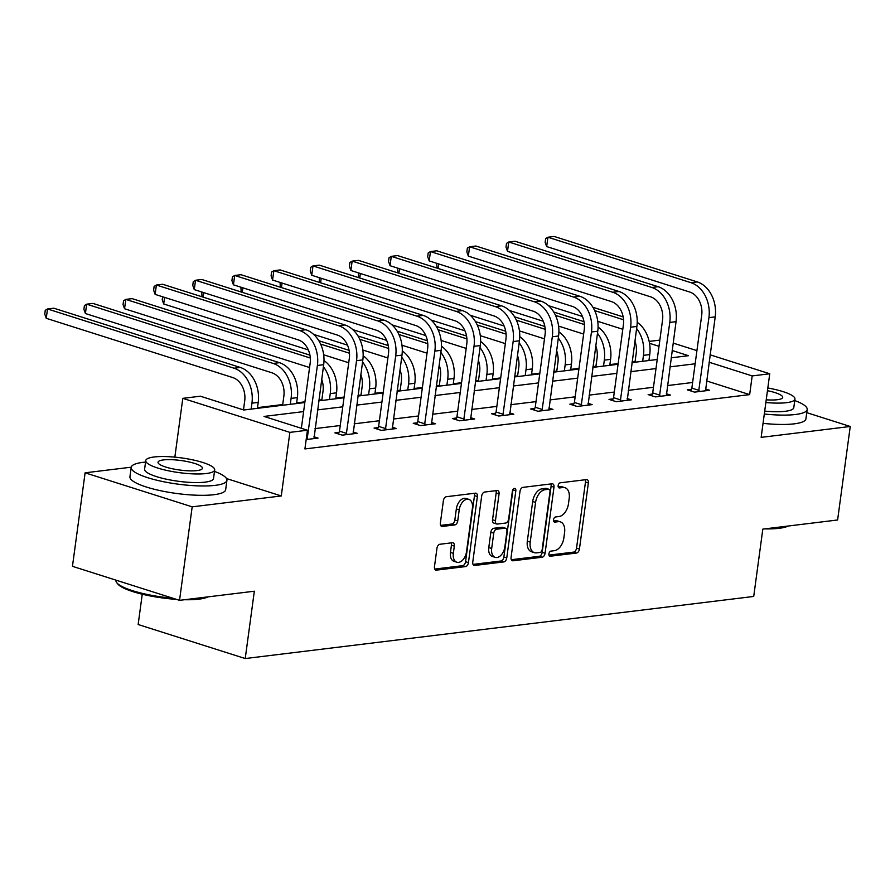 <?xml version="1.0" encoding="UTF-8"?>
<svg xmlns="http://www.w3.org/2000/svg" width="895" height="895" viewBox="0 0 895 895"><rect width="100%" height="100%" fill="white"/><g stroke="black" fill="none" stroke-linecap="round" stroke-linejoin="round"><path stroke-width="1.34" d="M548.915 553.871A2.651 1.645 107.6 0 0 549.832 556.198A2.651 1.645 107.6 0 0 550.291 556.231L576.469 553.043A3.793 2.349 107.6 0 0 579.434 549.06L588.362 482.976A3.793 2.349 107.6 0 0 587.053 479.664A3.793 2.349 107.6 0 0 586.393 479.608L560.225 482.808A2.651 1.645 107.6 0 0 558.144 485.582A2.651 1.645 107.6 0 0 559.073 487.909A2.651 1.645 107.6 0 0 559.532 487.943L562.91 487.529A12.138 7.507 107.6 0 1 565.002 487.719A12.138 7.507 107.6 0 1 569.209 498.314L568.459 503.829A12.138 7.507 107.6 0 1 558.995 516.538L555.605 516.952A2.651 1.645 107.6 0 0 553.535 519.726A2.651 1.645 107.6 0 0 554.452 522.053A2.651 1.645 107.6 0 0 554.911 522.087L558.301 521.673A12.138 7.507 107.6 0 1 560.382 521.863A12.138 7.507 107.6 0 1 564.588 532.458L563.85 537.973A12.138 7.507 107.6 0 1 554.374 550.682L550.984 551.096A2.651 1.645 107.6 0 0 548.915 553.871M439.915 544.261A3.793 2.349 107.6 0 0 436.961 548.232L434.455 566.77A3.793 2.349 107.6 0 0 435.764 570.081A3.793 2.349 107.6 0 0 436.413 570.137L465.489 566.591A3.793 2.349 107.6 0 0 468.443 562.619L477.382 496.535A3.793 2.349 107.6 0 0 476.062 493.223A3.793 2.349 107.6 0 0 475.413 493.167L446.348 496.714A3.793 2.349 107.6 0 0 443.383 500.685L440.362 523.083A3.793 2.349 107.6 0 0 441.671 526.394A3.793 2.349 107.6 0 0 442.32 526.45L454.761 524.929A3.793 2.349 107.6 0 0 457.725 520.957L459.224 509.848A10.147 6.276 107.6 0 1 468.89 499.376A10.147 6.276 107.6 0 1 472.403 508.248L466.519 551.745A10.147 6.276 107.6 0 1 456.864 562.228A10.147 6.276 107.6 0 1 453.34 553.356L454.324 546.107A3.793 2.349 107.6 0 0 453.004 542.795A3.793 2.349 107.6 0 0 452.355 542.739L439.915 544.261M179.537 600.344L72.461 566.322L85.103 472.817L192.179 506.839L179.537 600.344L254.337 591.215L245.23 658.541L753.713 596.45L762.82 529.124L837.608 519.984L850.25 426.479L761.153 437.364L769.745 373.774L752.18 375.922L749.652 394.617L304.915 448.932L307.444 430.226L289.879 432.375L182.804 398.353L200.368 396.205L243.776 410L304.837 402.549M192.179 506.839L281.276 495.953L289.879 432.375M511.067 557.417A3.793 2.349 107.6 0 0 512.376 560.729A3.793 2.349 107.6 0 0 513.036 560.785L542.101 557.238A3.793 2.349 107.6 0 0 545.066 553.267L553.994 487.182A3.793 2.349 107.6 0 0 552.685 483.859A3.793 2.349 107.6 0 0 552.036 483.803L522.96 487.361A3.793 2.349 107.6 0 0 520.006 491.333L511.067 557.417M503.795 561.915L474.73 565.461A3.793 2.349 107.6 0 1 474.07 565.405A3.793 2.349 107.6 0 1 472.761 562.094L481.689 496.009A3.793 2.349 107.6 0 1 484.654 492.037L497.094 490.516A3.793 2.349 107.6 0 1 497.743 490.572A3.793 2.349 107.6 0 1 499.063 493.883L495.438 520.689A3.793 2.349 107.6 0 0 496.747 524A3.793 2.349 107.6 0 0 497.407 524.056L505.653 523.049A3.793 2.349 107.6 0 0 508.617 519.078L512.387 491.176A2.651 1.645 107.6 0 1 514.916 488.435A2.651 1.645 107.6 0 1 515.833 490.751L506.76 557.943A3.793 2.349 107.6 0 1 503.795 561.915L500.898 560.997L473.019 564.398M850.25 426.479L806.764 412.662M142.249 594.224L138.154 624.52L245.23 658.541M749.652 394.617L706.547 380.923M692.618 382.489L667.413 385.577M653.462 387.278L628.256 390.354M614.306 392.055L589.1 395.131M575.161 396.832L549.955 399.92M536.004 401.62L510.799 404.697M496.848 406.397L471.643 409.474M457.703 411.185L432.498 414.262M418.547 415.962L393.341 419.039M379.39 420.739L354.185 423.816M340.245 425.528L315.029 428.604M691.376 389.325L687.304 389.828L694.542 392.122L709.601 390.287L705.45 388.967M652.22 394.113L648.148 394.606L655.386 396.899L670.444 395.064L666.305 393.744M613.075 398.89L609.003 399.383L616.23 401.687L631.288 399.841L627.149 398.532M573.919 403.667L569.846 404.171L577.085 406.464L592.143 404.629L587.993 403.309M534.762 408.456L530.69 408.948L537.929 411.252L552.987 409.407L548.848 408.098M495.617 413.233L491.545 413.725L498.772 416.03L513.831 414.195L509.691 412.875M456.461 418.01L452.389 418.513L459.627 420.807L474.686 418.972L470.535 417.652M417.305 422.798L413.233 423.29L420.471 425.595L435.529 423.749L431.39 422.44M378.16 427.575L374.076 428.078L381.315 430.372L396.373 428.537L392.234 427.217M339.004 432.352L334.931 432.856L342.158 435.149L357.228 433.314L353.077 431.994M313.932 436.782L318.072 438.091L306.191 439.546M635.092 361.513L632.105 361.882M618.154 363.583L609.875 364.589M595.936 366.301L592.949 366.659M579.009 368.36L570.73 369.378M556.779 371.078L553.804 371.447M539.853 373.148L531.574 374.155M517.623 375.855L514.647 376.224M500.697 377.925L492.418 378.943M478.478 380.643L475.491 381.001M461.551 382.713L453.273 383.72M439.322 385.421L436.346 385.79M422.395 387.49L414.116 388.497M400.166 390.209L397.19 390.567M383.239 392.267L374.96 393.285M361.021 394.986L358.034 395.344M344.094 397.056L335.815 398.062M321.864 399.763L318.889 400.132M304.938 401.833L296.659 402.839M282.708 404.551L257.503 407.628M243.563 409.328L242.187 409.496M131.241 467.19L85.103 472.817M174.849 457.144L182.804 398.353M649.166 341.409L659.839 340.1M303.618 411.599L264.036 416.432L307.444 430.226M695.146 363.795L669.941 366.872M655.99 368.572L630.785 371.649M616.834 373.349L591.629 376.437M577.689 378.137L552.483 381.214M538.533 382.915L513.327 385.991M499.376 387.703L474.171 390.779M460.231 392.48L435.026 395.556M421.075 397.257L395.87 400.333M381.919 402.045L356.713 405.122M342.774 406.822L317.557 409.899M752.18 375.922L709.075 362.218M673.152 343.087L696.925 350.639M710.071 354.812L769.745 373.774M671.16 357.81L688.512 355.695L672.156 350.493M659 346.309L649.535 343.311M318.788 400.837L343.993 397.76M357.944 396.06L383.149 392.983M397.089 391.283L422.295 388.195M436.245 386.495L461.451 383.418M475.402 381.717L500.607 378.641M514.547 376.94L539.752 373.853M553.703 372.152L578.908 369.076M592.859 367.375L618.065 364.299M632.004 362.587L657.21 359.51M281.276 495.953L226.502 478.556M560.382 521.863L557.495 520.935A12.138 7.507 107.6 0 0 555.403 520.756L558.301 521.673M553.591 520.979L555.403 520.756M565.002 487.719L562.105 486.79A12.138 7.507 107.6 0 0 560.024 486.611L562.91 487.529M558.2 486.835L560.024 486.611M548.971 555.124L573.572 552.114A3.793 2.349 107.6 0 0 576.537 548.143L585.475 482.058A3.793 2.349 107.6 0 0 585.207 479.754M511.336 559.722L539.204 556.31A3.793 2.349 107.6 0 0 542.169 552.338L551.107 486.253A3.793 2.349 107.6 0 0 550.839 483.949M540.088 552.428A2.651 1.645 107.6 0 0 542.157 549.642L550 491.635A2.651 1.645 107.6 0 0 549.082 489.319A2.651 1.645 107.6 0 0 548.624 489.274L545.055 489.71A12.138 7.507 107.6 0 0 535.579 502.419L530.22 542.079A12.138 7.507 107.6 0 0 534.427 552.685A12.138 7.507 107.6 0 0 536.519 552.864L540.088 552.428M549.082 489.319L546.185 488.401A2.651 1.645 107.6 0 0 545.726 488.357L548.624 489.274M534.427 552.685L531.54 551.756A12.138 7.507 107.6 0 1 527.323 541.162L532.693 501.502A12.138 7.507 107.6 0 1 542.157 488.793L545.726 488.357M496.747 524L493.861 523.083A3.793 2.349 107.6 0 1 492.541 519.771L496.166 492.966A3.793 2.349 107.6 0 0 495.897 490.661M500.898 560.997A3.793 2.349 107.6 0 0 503.863 557.026L512.947 489.833A2.651 1.645 107.6 0 0 512.969 489.543M491.679 548.501A10.147 6.276 107.6 0 0 495.192 557.361A10.147 6.276 107.6 0 0 504.858 546.89L506.928 531.563A3.793 2.349 107.6 0 0 505.619 528.251A3.793 2.349 107.6 0 0 504.959 528.184L496.714 529.202A3.793 2.349 107.6 0 0 493.749 533.174L491.679 548.501L488.782 547.583A10.147 6.276 107.6 0 0 492.306 556.444L495.192 557.361M505.619 528.251L502.721 527.323A3.793 2.349 107.6 0 0 502.073 527.267L504.959 528.184M488.782 547.583L490.852 532.245A3.793 2.349 107.6 0 1 493.816 528.274L502.073 527.267M456.864 562.228L453.966 561.299A10.147 6.276 107.6 0 1 450.453 552.439L451.427 545.189A3.793 2.349 107.6 0 0 451.169 542.885M468.89 499.376L465.993 498.459A10.147 6.276 107.6 0 0 456.338 508.931L459.224 509.848M440.62 525.387L451.874 524.011A3.793 2.349 107.6 0 0 454.828 520.04L456.338 508.931M434.713 569.075L462.592 565.674A3.793 2.349 107.6 0 0 465.557 561.702L474.484 495.617A3.793 2.349 107.6 0 0 474.227 493.313M634.991 362.229L636.233 353.055A19.321 14.611 -97 0 0 634.913 341.084M636.613 328.499A28.976 21.916 83 0 1 643.46 355.36L642.666 361.289M637.218 322.312A28.976 21.916 83 0 1 649.736 354.588L648.942 360.528M622.797 329.282L597.748 321.327M582.421 316.461L548.557 305.698M436.917 268.086L436.682 263.298M592.904 307.276L623.166 316.886M594.672 310.599L623.535 319.772M438.662 263.935L438.058 268.444M705.528 390.779L715.206 316.875L708.929 317.635L698.615 391.63M690.75 390.925L691.857 388.117L701.691 315.342A19.321 14.611 -97 0 0 689.754 292.038L546.655 246.572L545.144 242.344L545.659 238.607L547.919 237.231L691.018 282.697A28.976 21.916 83 0 1 708.929 317.635M546.655 246.572L547.919 237.231L554.184 236.459L697.294 281.925A28.976 21.916 83 0 1 715.206 316.875M691.857 388.117L699.084 390.41M788.226 526.014A47.144 10.091 -172.3 0 1 779.209 528.296A47.144 10.091 -172.3 0 1 764.833 528.878M771.736 528.028A48.296 10.337 7.7 0 0 780.227 527.446A48.296 10.337 7.7 0 0 786.649 526.215M764.308 414.005A48.296 10.337 7.7 0 0 795.498 414.497A48.296 10.337 7.7 0 0 807.189 409.474A48.296 10.337 7.7 0 0 794.749 400.557M763.043 423.357A48.296 10.337 7.7 0 0 794.234 423.838A48.296 10.337 7.7 0 0 805.925 418.826L807.189 409.474M765.863 402.504A34.771 7.44 7.7 0 0 786.537 402.672A34.771 7.44 7.7 0 0 794.95 399.058L793.787 407.661A34.771 7.44 -172.3 0 1 785.374 411.275A34.771 7.44 -172.3 0 1 764.699 411.107M794.95 399.058A34.771 7.44 7.7 0 0 767.821 388.005M766.232 399.808A22.409 4.799 7.7 0 0 777.274 399.729A22.409 4.799 7.7 0 0 782.7 397.402A22.409 4.799 7.7 0 0 767.462 390.701M207.964 596.875A47.144 10.091 -172.3 0 1 198.947 599.158A47.144 10.091 -172.3 0 1 184.571 599.728M191.474 598.889A48.296 10.337 7.7 0 0 199.965 598.307A48.296 10.337 7.7 0 0 206.387 597.066M145.561 462.089A48.296 10.337 7.7 0 0 142.887 462.368A48.296 10.337 7.7 0 0 131.207 467.391A48.296 10.337 7.7 0 0 161.671 481.331A48.296 10.337 7.7 0 0 215.236 485.347A48.296 10.337 7.7 0 0 226.927 480.324A48.296 10.337 7.7 0 0 214.487 471.408M131.207 467.391L129.943 476.733A48.296 10.337 7.7 0 0 160.406 490.684A48.296 10.337 7.7 0 0 213.972 494.7A48.296 10.337 7.7 0 0 225.663 489.677L226.927 480.324M214.688 469.909L213.525 478.512A34.771 7.44 -172.3 0 1 205.112 482.136A34.771 7.44 -172.3 0 1 166.548 479.239A34.771 7.44 -172.3 0 1 144.598 469.204L145.762 460.601A34.771 7.44 7.7 0 0 167.712 470.636A34.771 7.44 7.7 0 0 206.275 473.533A34.771 7.44 7.7 0 0 214.688 469.909A34.771 7.44 7.7 0 0 192.749 459.873A34.771 7.44 7.7 0 0 154.186 456.976A34.771 7.44 7.7 0 0 145.762 460.601M163.438 459.918A22.409 4.799 7.7 0 0 158.023 462.256A22.409 4.799 7.7 0 0 172.153 468.723A22.409 4.799 7.7 0 0 197.012 470.591A22.409 4.799 7.7 0 0 202.438 468.253A22.409 4.799 7.7 0 0 188.297 461.786A22.409 4.799 7.7 0 0 163.438 459.918M115.958 580.15L115.925 580.34A48.296 10.337 7.7 0 0 116.786 582.746A48.296 10.337 7.7 0 0 172.836 598.218M176.483 599.37A47.144 10.091 -172.3 0 1 117.76 583.965L116.786 582.746M595.835 367.006L597.077 357.843A19.321 14.611 -97 0 0 595.768 345.873M597.468 333.287A28.976 21.916 83 0 1 604.315 360.137L603.51 366.077M598.061 327.1A28.976 21.916 83 0 1 610.591 359.376L609.786 365.305M583.641 334.07L558.592 326.104M543.265 321.238L509.412 310.475M397.772 272.863L397.525 268.075M553.748 312.053L584.01 321.674M555.515 315.376L584.39 324.549M399.517 268.713L398.901 273.221M556.69 371.794L557.921 362.62A19.321 14.611 -97 0 0 556.612 350.65M558.312 338.064A28.976 21.916 83 0 1 565.159 364.914L564.353 370.854M558.916 331.877A28.976 21.916 83 0 1 571.435 364.153L570.63 370.082M544.496 338.847L519.447 330.893M504.109 326.015L470.255 315.264M358.615 277.651L358.369 272.863M514.603 316.841L544.854 326.451M516.37 320.164L545.234 329.326M360.361 273.49L359.745 278.009M666.372 395.568L676.049 321.652L669.773 322.424L659.458 396.407M651.594 395.702L652.701 392.894L662.546 320.119A19.321 14.611 -97 0 0 650.598 296.827L507.499 251.361L505.999 247.132L506.503 243.384L508.763 242.008L651.862 287.474A28.976 21.916 83 0 1 669.773 322.424M507.499 251.361L508.763 242.008L515.039 241.236L658.138 286.702A28.976 21.916 83 0 1 676.049 321.652M652.701 392.894L659.939 395.198M627.216 400.345L636.893 326.44L630.628 327.201L620.302 401.184M612.448 400.479L613.545 397.682L623.39 324.907A19.321 14.611 -97 0 0 611.453 301.604L468.342 256.138L466.843 251.909L467.347 248.172L469.606 246.785L612.717 292.251A28.976 21.916 83 0 1 630.628 327.201M468.342 256.138L469.606 246.785L475.883 246.024L618.982 291.49A28.976 21.916 83 0 1 636.893 326.44M613.545 397.682L620.783 399.975M517.534 376.571L518.776 367.397A19.321 14.611 -97 0 0 517.455 355.427M519.156 342.841A28.976 21.916 83 0 1 526.003 369.702L525.208 375.631M519.76 336.654A28.976 21.916 83 0 1 532.279 368.93L531.473 374.871M505.339 343.624L480.291 335.67M464.964 330.803L431.099 320.041M319.459 282.428L319.224 277.64M475.446 321.618L505.709 331.228M477.214 324.941L506.078 334.115M321.204 278.278L320.6 282.786M478.377 381.348L479.619 372.186A19.321 14.611 -97 0 0 478.31 360.215M480.011 347.629A28.976 21.916 83 0 1 486.858 374.479L486.052 380.42M480.604 341.442A28.976 21.916 83 0 1 493.134 373.718L492.328 379.648M466.183 348.412L441.134 340.447M425.807 335.58L391.954 324.829M280.314 287.206L280.068 282.428M436.29 326.395L466.552 336.017M438.058 329.718L466.933 338.892M282.059 283.055L281.444 287.563M439.221 386.137L440.463 376.963A19.321 14.611 -97 0 0 439.154 364.992M440.855 352.406A28.976 21.916 83 0 1 447.701 379.267L446.896 385.197M441.459 346.22A28.976 21.916 83 0 1 453.978 378.495L453.172 384.425M427.027 353.189L401.989 345.235M386.651 340.357L352.798 329.606M241.158 291.994L240.912 287.206M397.145 331.184L427.396 340.794M398.913 334.506L427.776 343.669M242.903 287.832L242.288 292.352M588.06 405.122L597.748 331.217L591.472 331.989L581.157 405.972M573.292 405.267L574.4 402.459L584.234 329.684A19.321 14.611 -97 0 0 572.297 306.381L429.197 260.915L427.687 256.686L428.202 252.949L430.461 251.573L573.561 297.039A28.976 21.916 83 0 1 591.472 331.989M429.197 260.915L430.461 251.573L436.726 250.801L579.837 296.267A28.976 21.916 83 0 1 597.748 331.217M574.4 402.459L581.627 404.753M548.915 409.91L558.592 335.994L552.316 336.766L542.001 410.749M534.136 410.044L535.244 407.236L545.077 334.461A19.321 14.611 -97 0 0 533.14 311.169L390.041 265.703L388.542 261.474L389.045 257.726L391.305 256.35L534.404 301.816A28.976 21.916 83 0 1 552.316 336.766M390.041 265.703L391.305 256.35L397.581 255.59L540.681 301.056A28.976 21.916 83 0 1 558.592 335.994M535.244 407.236L542.482 409.541M509.758 414.687L519.436 340.782L513.159 341.543L502.845 415.526M494.991 414.821L496.087 412.024L505.932 339.25A19.321 14.611 -97 0 0 493.984 315.946L350.885 270.48L349.386 266.251L349.889 262.515L352.149 261.127L495.248 306.593A28.976 21.916 83 0 1 513.159 341.543M350.885 270.48L352.149 261.127L358.425 260.367L501.524 305.833A28.976 21.916 83 0 1 519.436 340.782M496.087 412.024L503.326 414.318M470.602 419.464L480.291 345.559L474.014 346.331L463.7 420.314M455.835 419.61L456.942 416.801L466.776 344.027A19.321 14.611 -97 0 0 454.839 320.734L311.728 275.268L310.229 271.028L310.744 267.292L312.993 265.916L456.103 311.382A28.976 21.916 83 0 1 474.014 346.331M311.728 275.268L312.993 265.916L319.269 265.144L462.379 310.61A28.976 21.916 83 0 1 480.291 345.559M456.942 416.801L464.169 419.095M431.457 424.252L441.134 350.337L434.858 351.108L424.543 425.091M416.678 424.387L417.786 421.579L427.62 348.804A19.321 14.611 -97 0 0 415.683 325.511L272.583 280.045L271.084 275.817L271.588 272.069L273.848 270.693L416.947 316.159A28.976 21.916 83 0 1 434.858 351.108M272.583 280.045L273.848 270.693L280.124 269.932L423.223 315.398A28.976 21.916 83 0 1 441.134 350.337M417.786 421.579L425.024 423.883M392.301 429.029L401.978 355.125L395.702 355.886L385.387 429.88M377.533 429.164L378.63 426.367L388.475 353.592A19.321 14.611 -97 0 0 376.526 330.289L233.427 284.823L231.928 280.594L232.431 276.857L234.691 275.47L377.791 320.936A28.976 21.916 83 0 1 395.702 355.886M233.427 284.823L234.691 275.47L240.968 274.709L384.067 320.175A28.976 21.916 83 0 1 401.978 355.125M378.63 426.367L385.868 428.66M400.076 390.914L401.318 381.74A19.321 14.611 -97 0 0 399.998 369.769M401.698 357.194A28.976 21.916 83 0 1 408.545 384.044L407.751 389.974M402.303 350.997A28.976 21.916 83 0 1 414.821 383.273L414.016 389.213M387.882 357.966L362.833 350.012M347.506 345.146L313.642 334.383M202.001 296.771L201.767 291.983M357.989 335.961L388.251 345.571M359.756 339.283L388.62 348.457M203.747 292.62L203.143 297.129M360.92 395.691L362.162 386.528A19.321 14.611 -97 0 0 360.853 374.558M362.553 361.972A28.976 21.916 83 0 1 369.4 388.822L368.595 394.762M363.146 355.785A28.976 21.916 83 0 1 375.665 388.061L374.871 393.99M348.726 362.755L323.677 354.789M308.35 349.923L163.707 303.964L162.208 299.736L162.61 296.771M318.833 340.738L349.095 350.359M320.6 344.06L349.475 353.234M164.602 297.397L163.707 303.964M321.764 400.479L323.005 391.305A19.321 14.611 -97 0 0 321.697 379.335M323.397 366.749A28.976 21.916 83 0 1 330.244 393.61L329.438 399.539M324.001 360.562A28.976 21.916 83 0 1 336.52 392.838L335.714 398.778M309.569 367.532L124.55 308.753L123.051 304.524L123.566 300.776L125.815 299.4L310.319 358.022M124.55 308.753L125.815 299.4L132.091 298.628L309.938 355.136M282.619 405.256L283.86 396.093A19.321 14.611 -97 0 0 271.912 372.79L85.405 313.53L83.906 309.301L84.41 305.564L86.67 304.177L273.176 363.437A28.976 21.916 83 0 1 291.088 398.387L290.293 404.316M85.405 313.53L86.67 304.177L92.946 303.416L279.453 362.676A28.976 21.916 83 0 1 297.364 397.615L296.558 403.555M353.145 433.806L362.833 359.902L356.557 360.674L346.242 434.657M338.377 433.952L339.485 431.144L349.318 358.369A19.321 14.611 -97 0 0 337.381 335.077L194.271 289.611L192.772 285.371L193.275 281.634L195.535 280.258L338.646 325.724A28.976 21.916 83 0 1 356.557 360.674M194.271 289.611L195.535 280.258L201.811 279.486L344.922 324.952A28.976 21.916 83 0 1 362.833 359.902M339.485 431.144L346.712 433.437M243.485 409.91L244.704 400.87A19.321 14.611 -97 0 0 232.767 377.567L46.249 318.318L44.75 314.078L45.253 310.341L47.513 308.965L234.031 368.214A28.976 21.916 83 0 1 251.942 403.164L251.137 409.104M46.249 318.318L47.513 308.965L53.789 308.193L240.296 367.453A28.976 21.916 83 0 1 258.207 402.403L257.413 408.333M314 438.595L323.677 364.69L317.401 365.451L307.086 439.434M301.358 428.291L310.162 363.157A19.321 14.611 -97 0 0 298.225 339.854L155.126 294.388L153.627 290.159L154.13 286.422L156.39 285.035L299.489 330.501A28.976 21.916 83 0 1 317.401 365.451M155.126 294.388L156.39 285.035L162.666 284.274L305.766 329.74A28.976 21.916 83 0 1 323.677 364.69M306.414 437.856L307.567 438.226M549.44 555.963L550.291 556.231M558.67 487.674L559.532 487.943M554.061 521.819L554.911 522.087M585.475 482.058L588.362 482.976M576.537 548.143L579.434 549.06M573.572 552.114L576.469 553.043M551.107 486.253L553.994 487.182M542.169 552.338L545.066 553.267M539.204 556.31L542.101 557.238M511.817 560.393L513.036 560.785M542.157 488.793L545.055 489.71M532.693 501.502L535.579 502.419M527.323 541.162L530.22 542.079M473.511 565.081L474.73 565.461M496.166 492.966L499.063 493.883M492.541 519.771L495.438 520.689M512.947 489.833L515.833 490.751M503.863 557.026L506.76 557.943M493.816 528.274L496.714 529.202M490.852 532.245L493.749 533.174M451.427 545.189L454.324 546.107M450.453 552.439L453.34 553.356M454.828 520.04L457.725 520.957M451.874 524.011L454.761 524.929M441.112 526.059L442.32 526.45M474.484 495.617L477.382 496.535M465.557 561.702L468.443 562.619M462.592 565.674L465.489 566.591M435.205 569.757L436.413 570.137M649.736 354.588L643.46 355.36M697.294 281.925L691.018 282.697M610.591 359.376L604.315 360.137M571.435 364.153L565.159 364.914M658.138 286.702L651.862 287.474M618.982 291.49L612.717 292.251M532.279 368.93L526.003 369.702M493.134 373.718L486.858 374.479M453.978 378.495L447.701 379.267M579.837 296.267L573.561 297.039M540.681 301.056L534.404 301.816M501.524 305.833L495.248 306.593M462.379 310.61L456.103 311.382M423.223 315.398L416.947 316.159M384.067 320.175L377.791 320.936M414.821 383.273L408.545 384.044M375.665 388.061L369.4 388.822M336.52 392.838L330.244 393.61M297.364 397.615L291.088 398.387M279.453 362.676L273.176 363.437M344.922 324.952L338.646 325.724M258.207 402.403L251.942 403.164M240.296 367.453L234.031 368.214M305.766 329.74L299.489 330.501"/></g></svg>
